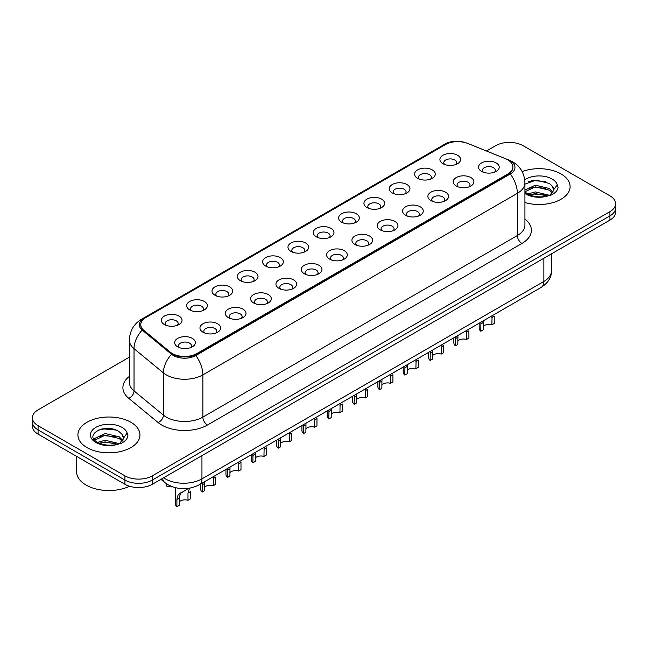 <?xml version="1.0" encoding="UTF-8"?>
<svg xmlns="http://www.w3.org/2000/svg" width="648" height="648" viewBox="0 0 648 648"><rect width="100%" height="100%" fill="white"/><g stroke="black" fill="none" stroke-linecap="round" stroke-linejoin="round"><path stroke-width="0.97" d="M417.612 178.33L417.612 178.33A10.344 5.97 180 0 1 417.612 169.881A10.344 5.97 180 0 1 432.24 169.881A10.344 5.97 180 0 1 432.24 178.33A10.344 5.97 180 0 1 417.612 178.33M430.547 179.123A6.464 3.734 0 0 0 431.39 177.277A6.464 3.734 0 0 0 429.503 174.636A6.464 3.734 0 0 0 422.455 173.826A6.464 3.734 0 0 0 418.462 177.277A6.464 3.734 0 0 0 419.313 179.123M392.291 192.95L392.291 192.95A10.344 5.97 180 0 1 392.291 184.502A10.344 5.97 180 0 1 406.92 184.502A10.344 5.97 180 0 1 406.92 192.95A10.344 5.97 180 0 1 392.291 192.95M405.219 193.744A6.464 3.734 0 0 0 406.069 191.897A6.464 3.734 0 0 0 404.174 189.257A6.464 3.734 0 0 0 397.135 188.447A6.464 3.734 0 0 0 393.142 191.897A6.464 3.734 0 0 0 393.992 193.744M366.971 207.571L366.971 207.571A10.344 5.97 180 0 1 366.971 199.122A10.344 5.97 180 0 1 381.599 199.122A10.344 5.97 180 0 1 381.599 207.571A10.344 5.97 180 0 1 366.971 207.571M379.898 208.364A6.464 3.734 0 0 0 380.749 206.518A6.464 3.734 0 0 0 378.853 203.877A6.464 3.734 0 0 0 371.806 203.067A6.464 3.734 0 0 0 367.821 206.518A6.464 3.734 0 0 0 368.663 208.364M341.642 222.191L341.642 222.191A10.344 5.97 180 0 1 341.642 213.743A10.344 5.97 180 0 1 356.27 213.743A10.344 5.97 180 0 1 356.27 222.191A10.344 5.97 180 0 1 341.642 222.191M354.578 222.985A6.464 3.734 0 0 0 355.42 221.138A6.464 3.734 0 0 0 353.533 218.498A6.464 3.734 0 0 0 346.486 217.688A6.464 3.734 0 0 0 342.492 221.138A6.464 3.734 0 0 0 343.343 222.985M316.321 236.812L316.321 236.812A10.344 5.97 180 0 1 316.321 228.363A10.344 5.97 180 0 1 330.95 228.363A10.344 5.97 180 0 1 330.95 236.812A10.344 5.97 180 0 1 316.321 236.812M329.249 237.605A6.464 3.734 0 0 0 330.099 235.759A6.464 3.734 0 0 0 328.204 233.118A6.464 3.734 0 0 0 321.157 232.308A6.464 3.734 0 0 0 317.172 235.759A6.464 3.734 0 0 0 318.014 237.605M291.001 251.432L291.001 251.432A10.344 5.97 180 0 1 291.001 242.984A10.344 5.97 180 0 1 305.621 242.984A10.344 5.97 180 0 1 305.621 251.432A10.344 5.97 180 0 1 291.001 251.432M303.928 252.226A6.464 3.734 0 0 0 304.779 250.379A6.464 3.734 0 0 0 302.883 247.739A6.464 3.734 0 0 0 295.836 246.929A6.464 3.734 0 0 0 291.843 250.379A6.464 3.734 0 0 0 292.694 252.226M265.672 266.053L265.672 266.053A10.344 5.97 180 0 1 265.672 257.604A10.344 5.97 180 0 1 280.3 257.604A10.344 5.97 180 0 1 280.3 266.053A10.344 5.97 180 0 1 265.672 266.053M278.608 266.846A6.464 3.734 0 0 0 279.45 265A6.464 3.734 0 0 0 277.555 262.359A6.464 3.734 0 0 0 270.516 261.549A6.464 3.734 0 0 0 266.522 265A6.464 3.734 0 0 0 267.373 266.846M240.351 280.673L240.351 280.673A10.344 5.97 180 0 1 240.351 272.225A10.344 5.97 180 0 1 254.98 272.225A10.344 5.97 180 0 1 254.98 280.673A10.344 5.97 180 0 1 240.351 280.673M253.279 281.467A6.464 3.734 0 0 0 254.129 279.62A6.464 3.734 0 0 0 252.234 276.98A6.464 3.734 0 0 0 245.187 276.17A6.464 3.734 0 0 0 241.202 279.62A6.464 3.734 0 0 0 242.044 281.467M215.023 295.294L215.023 295.294A10.344 5.97 180 0 1 215.023 286.845A10.344 5.97 180 0 1 229.651 286.845A10.344 5.97 180 0 1 229.651 295.294A10.344 5.97 180 0 1 215.023 295.294M227.958 296.087A6.464 3.734 0 0 0 228.801 294.241A6.464 3.734 0 0 0 226.913 291.6A6.464 3.734 0 0 0 219.866 290.79A6.464 3.734 0 0 0 215.873 294.241A6.464 3.734 0 0 0 216.724 296.087M189.702 309.914L189.702 309.914A10.344 5.97 180 0 1 189.702 301.466A10.344 5.97 180 0 1 204.331 301.466A10.344 5.97 180 0 1 204.331 309.914A10.344 5.97 180 0 1 189.702 309.914M202.63 310.708A6.464 3.734 0 0 0 203.48 308.861A6.464 3.734 0 0 0 201.585 306.221A6.464 3.734 0 0 0 194.546 305.411A6.464 3.734 0 0 0 190.553 308.861A6.464 3.734 0 0 0 191.395 310.708M164.381 324.535L164.381 324.535A10.344 5.97 180 0 1 164.381 316.086A10.344 5.97 180 0 1 179.01 316.086A10.344 5.97 180 0 1 179.01 324.535A10.344 5.97 180 0 1 164.381 324.535M177.309 325.328A6.464 3.734 0 0 0 178.16 323.482A6.464 3.734 0 0 0 176.264 320.841A6.464 3.734 0 0 0 169.217 320.031A6.464 3.734 0 0 0 165.224 323.482A6.464 3.734 0 0 0 166.074 325.328M442.94 163.709L442.94 163.709A10.344 5.97 180 0 1 442.94 155.261A10.344 5.97 180 0 1 457.569 155.261A10.344 5.97 180 0 1 457.569 163.709A10.344 5.97 180 0 1 442.94 163.709M455.868 164.503A6.464 3.734 0 0 0 456.719 162.656A6.464 3.734 0 0 0 454.823 160.016A6.464 3.734 0 0 0 447.776 159.206A6.464 3.734 0 0 0 443.791 162.656A6.464 3.734 0 0 0 444.633 164.503M456.241 186.008L456.241 186.008A10.344 5.97 180 0 1 456.241 177.56A10.344 5.97 180 0 1 470.869 177.56A10.344 5.97 180 0 1 470.869 186.008A10.344 5.97 180 0 1 456.241 186.008M469.168 186.802A6.464 3.734 0 0 0 470.019 184.955A6.464 3.734 0 0 0 468.123 182.315A6.464 3.734 0 0 0 461.084 181.505A6.464 3.734 0 0 0 457.091 184.955A6.464 3.734 0 0 0 457.934 186.802M430.92 200.629L430.92 200.629A10.344 5.97 180 0 1 430.92 192.181A10.344 5.97 180 0 1 445.541 192.181A10.344 5.97 180 0 1 445.549 200.629A10.344 5.97 180 0 1 430.92 200.629M443.848 201.423A6.464 3.734 0 0 0 444.698 199.576A6.464 3.734 0 0 0 442.803 196.935A6.464 3.734 0 0 0 435.756 196.125A6.464 3.734 0 0 0 431.762 199.576A6.464 3.734 0 0 0 432.613 201.423M405.591 215.249L405.591 215.249A10.344 5.97 180 0 1 405.591 206.801A10.344 5.97 180 0 1 420.22 206.801A10.344 5.97 180 0 1 420.22 215.249A10.344 5.97 180 0 1 405.591 215.249M418.527 216.043A6.464 3.734 0 0 0 419.369 214.196A6.464 3.734 0 0 0 417.482 211.556A6.464 3.734 0 0 0 410.435 210.746A6.464 3.734 0 0 0 406.442 214.196A6.464 3.734 0 0 0 407.292 216.043M380.271 229.87L380.271 229.87A10.344 5.97 180 0 1 380.271 221.422A10.344 5.97 180 0 1 394.899 221.422A10.344 5.97 180 0 1 394.899 229.87A10.344 5.97 180 0 1 380.271 229.87M393.198 230.664A6.464 3.734 0 0 0 394.049 228.817A6.464 3.734 0 0 0 392.153 226.176A6.464 3.734 0 0 0 385.106 225.366A6.464 3.734 0 0 0 381.121 228.817A6.464 3.734 0 0 0 381.964 230.664M354.95 244.49A10.344 5.97 180 0 1 354.942 244.49A10.344 5.97 180 0 1 354.95 236.042A10.344 5.97 180 0 1 369.571 236.042A10.344 5.97 180 0 1 369.571 244.49A10.344 5.97 180 0 1 354.95 244.49M367.878 245.284A6.464 3.734 0 0 0 368.728 243.437A6.464 3.734 0 0 0 366.833 240.797A6.464 3.734 0 0 0 359.786 239.987A6.464 3.734 0 0 0 355.793 243.437A6.464 3.734 0 0 0 356.643 245.284M329.621 259.111L329.621 259.111A10.344 5.97 180 0 1 329.621 250.663A10.344 5.97 180 0 1 344.25 250.663A10.344 5.97 180 0 1 344.25 259.111A10.344 5.97 180 0 1 329.621 259.111M342.557 259.905A6.464 3.734 0 0 0 343.399 258.058A6.464 3.734 0 0 0 341.504 255.417A6.464 3.734 0 0 0 334.465 254.607A6.464 3.734 0 0 0 330.472 258.058A6.464 3.734 0 0 0 331.322 259.905M304.301 273.731L304.301 273.731A10.344 5.97 180 0 1 304.301 265.283A10.344 5.97 180 0 1 318.929 265.283A10.344 5.97 180 0 1 318.929 273.731A10.344 5.97 180 0 1 304.301 273.731M317.228 274.525A6.464 3.734 0 0 0 318.079 272.678A6.464 3.734 0 0 0 316.184 270.038A6.464 3.734 0 0 0 309.137 269.228A6.464 3.734 0 0 0 305.151 272.678A6.464 3.734 0 0 0 305.994 274.525M278.972 288.352L278.972 288.352A10.344 5.97 180 0 1 278.972 279.904A10.344 5.97 180 0 1 293.601 279.904A10.344 5.97 180 0 1 293.601 288.352A10.344 5.97 180 0 1 278.972 288.352M291.908 289.146A6.464 3.734 0 0 0 292.75 287.299A6.464 3.734 0 0 0 290.863 284.658A6.464 3.734 0 0 0 283.816 283.848A6.464 3.734 0 0 0 279.823 287.299A6.464 3.734 0 0 0 280.673 289.146M253.651 302.972L253.651 302.972A10.344 5.97 180 0 1 253.651 294.524A10.344 5.97 180 0 1 268.28 294.524A10.344 5.97 180 0 1 268.28 302.972A10.344 5.97 180 0 1 253.651 302.972M266.579 303.766A6.464 3.734 0 0 0 267.43 301.919A6.464 3.734 0 0 0 265.534 299.279A6.464 3.734 0 0 0 258.487 298.469A6.464 3.734 0 0 0 254.502 301.919A6.464 3.734 0 0 0 255.344 303.766M228.331 317.593L228.331 317.593A10.344 5.97 180 0 1 228.331 309.145A10.344 5.97 180 0 1 242.951 309.145A10.344 5.97 180 0 1 242.951 317.593A10.344 5.97 180 0 1 228.331 317.593M241.259 318.387A6.464 3.734 0 0 0 242.109 316.54A6.464 3.734 0 0 0 240.214 313.899A6.464 3.734 0 0 0 233.167 313.089A6.464 3.734 0 0 0 229.173 316.54A6.464 3.734 0 0 0 230.024 318.387M203.002 332.213L203.002 332.213A10.344 5.97 180 0 1 203.002 323.765A10.344 5.97 180 0 1 217.631 323.765A10.344 5.97 180 0 1 217.631 332.213A10.344 5.97 180 0 1 203.002 332.213M215.938 333.007A6.464 3.734 0 0 0 216.78 331.16A6.464 3.734 0 0 0 214.885 328.52A6.464 3.734 0 0 0 207.846 327.71A6.464 3.734 0 0 0 203.853 331.16A6.464 3.734 0 0 0 204.703 333.007M177.682 346.834L177.682 346.834A10.344 5.97 180 0 1 177.682 338.386A10.344 5.97 180 0 1 192.31 338.386A10.344 5.97 180 0 1 192.31 346.834A10.344 5.97 180 0 1 177.682 346.834M190.609 347.628A6.464 3.734 0 0 0 191.46 345.781A6.464 3.734 0 0 0 189.564 343.14A6.464 3.734 0 0 0 182.517 342.33A6.464 3.734 0 0 0 178.532 345.781A6.464 3.734 0 0 0 179.375 347.628M481.561 171.388L481.561 171.388A10.344 5.97 180 0 1 481.561 162.94A10.344 5.97 180 0 1 496.19 162.94A10.344 5.97 180 0 1 496.19 171.388A10.344 5.97 180 0 1 481.561 171.388M494.497 172.182A6.464 3.734 0 0 0 495.339 170.335A6.464 3.734 0 0 0 493.452 167.694A6.464 3.734 0 0 0 486.405 166.884A6.464 3.734 0 0 0 482.412 170.335A6.464 3.734 0 0 0 483.262 172.182M505.424 158.671A17.456 10.076 180 0 1 507.757 159.805A17.456 10.076 180 0 1 512.868 166.925A17.456 10.076 180 0 1 507.757 174.053L196.927 353.508A17.456 10.076 180 0 1 170.286 352.164L143.929 330.431A17.456 10.076 180 0 1 140.77 324.656A17.456 10.076 180 0 1 145.889 317.528L445.435 144.585A17.456 10.076 180 0 1 467.783 143.459L505.424 158.671M561.006 173.923A31.031 17.917 0 0 0 522.134 171.582A31.031 17.917 0 0 1 561.006 173.923A31.031 17.917 0 0 1 570.094 186.592A31.031 17.917 0 0 0 561.006 173.923M130.872 422.261A31.031 17.917 0 0 0 97.054 418.373A31.031 17.917 0 0 0 77.906 434.93A31.031 17.917 0 0 0 86.994 447.598A31.031 17.917 0 0 0 120.803 451.478A31.031 17.917 0 0 0 139.96 434.93A31.031 17.917 0 0 0 130.872 422.261A31.031 17.917 0 0 0 97.054 418.373A31.031 17.917 0 0 0 77.906 434.93A31.031 17.917 0 0 0 86.994 447.598A31.031 17.917 0 0 0 120.803 451.478A31.031 17.917 0 0 0 139.96 434.93A31.031 17.917 0 0 0 130.872 422.261M512.868 166.925L512.868 167.459A17.456 10.076 180 0 1 507.757 174.579L196.927 354.035A17.456 10.076 180 0 1 170.286 352.69L143.929 330.966A17.456 10.076 180 0 1 140.77 325.183M465.215 142.592A15.9 9.177 0 0 0 445.889 144.01L143.969 318.322A15.9 9.177 0 0 0 142.187 330.075L171.558 354.286A15.9 9.177 0 0 0 173.34 355.517A15.9 9.177 0 0 0 195.826 355.517L510.316 173.948A15.9 9.177 0 0 0 510.316 160.963A15.9 9.177 0 0 0 508.194 159.935L507.497 159.651M129.357 357.161L38.078 409.852A19.391 11.194 0 0 0 32.4 417.774L32.4 426.222A19.391 11.194 0 0 0 38.078 434.136L124.926 484.275L124.926 480.055A19.391 11.194 0 0 0 152.353 480.055L609.922 215.881A19.391 11.194 0 0 0 615.6 207.968A19.391 11.194 0 0 1 609.922 215.881L152.353 480.055A19.391 11.194 0 0 1 124.926 480.055L38.078 429.916L124.926 480.055L124.926 475.835A19.391 11.194 0 0 0 152.353 475.835L609.922 211.661A19.391 11.194 0 0 0 615.6 203.747A19.391 11.194 0 0 0 609.922 195.826L523.074 145.687A19.391 11.194 0 0 0 495.647 145.687L486.462 150.984M32.4 421.994A19.391 11.194 0 0 0 38.078 429.916A19.391 11.194 0 0 1 32.4 421.994M524.929 202.541A31.031 17.917 0 0 0 570.094 186.592A31.031 17.917 0 0 1 524.929 202.541M32.4 417.774A19.391 11.194 0 0 0 38.078 425.687L124.926 475.835M108.581 428.441A25.855 14.928 0 0 0 101.129 429.138M538.715 180.112A25.855 14.928 0 0 0 531.263 180.8M124.926 484.275A19.391 11.194 0 0 0 152.353 484.275L609.922 220.109A19.391 11.194 0 0 0 615.6 212.188L615.6 203.747M479.18 323.182L479.18 328.155A9.696 5.597 180 0 0 480.792 331.241L480.913 322.186M491.864 317.601L494.221 316.24L494.221 323.482L491.864 324.842L492.067 315.746M480.792 331.241L483.149 329.881L483.254 320.833M483.149 326.422A6.464 3.734 180 0 1 491.864 324.842M453.859 337.802L453.859 342.776A9.696 5.597 180 0 0 455.463 345.862L455.585 336.806M466.544 332.221L468.901 330.861L468.901 338.102L466.544 339.463L466.738 330.367M455.463 345.862L457.82 344.501L457.925 335.453M457.82 341.042A6.464 3.734 180 0 1 466.544 339.463M428.531 352.423L428.531 357.396A9.696 5.597 180 0 0 430.142 360.482L430.264 351.427M441.223 346.842L443.58 345.481L443.58 352.723L441.223 354.083L441.418 344.987M430.142 360.482L432.5 359.122L432.605 350.074M432.5 355.663A6.464 3.734 180 0 1 441.223 354.083M403.21 367.043L403.21 372.017A9.696 5.597 180 0 0 404.814 375.103L404.943 366.047M415.895 361.463L418.252 360.102L418.252 367.343L415.895 368.704L416.097 359.608M404.814 375.103L407.179 373.742L407.284 364.694M407.179 370.283A6.464 3.734 180 0 1 415.895 368.704M377.889 381.664L377.889 386.637A9.696 5.597 180 0 0 379.493 389.723L379.615 380.668M390.574 376.083L392.931 374.722L392.931 381.964L390.574 383.324L390.768 374.228M379.493 389.723L381.85 388.363L381.956 379.315M381.85 384.904A6.464 3.734 180 0 1 390.574 383.324M524.929 191.816L527.359 193.768C533.012 196.838 539.695 197.624 547.406 196.117L551.513 194.927C555.457 192.902 557.653 190.366 558.082 187.337L557.272 184.721L553.684 189.759A14.612 8.44 0 0 0 552.031 185.863L549.415 183.473L536.139 180.087L524.929 184.137M553.465 190.763L549.893 195.064M527.788 194.027L535.288 191.905L549.553 195.307M545.786 195.032L534.138 194.036L529.513 194.87L535.288 193.582L547.933 196.004M524.929 190.091L535.288 185.198L549.399 188.503L552.801 192.035M524.929 191.768L535.288 186.875L549.399 190.18L552.234 192.829M552.031 185.863L553.676 189.961M528.412 181.788L534.138 180.63L545.932 181.667M529.489 188.171L534.138 187.329L545.786 188.333M76.61 456.378L76.61 471.874A32.319 18.662 0 0 0 86.079 485.069A32.319 18.662 0 0 0 129.543 486.251M123.331 439.101L123.541 438.097A14.612 8.44 0 0 0 121.897 434.2L119.281 431.811C105.81 422.285 83.365 434.719 97.216 442.106C102.878 445.176 109.561 445.954 117.272 444.455L121.379 443.256C125.323 441.231 127.51 438.704 127.948 435.675L127.138 433.058L119.758 443.402M97.654 442.365L105.146 440.243L119.418 443.645M115.644 443.37L103.996 442.373L99.371 443.208L105.146 441.92L117.798 444.342M94.373 439.652L94.819 438.388L105.146 433.536L119.264 436.841L122.658 440.373M94.778 440.138L105.146 435.213L119.264 438.518L122.099 441.166M121.897 434.2L123.533 438.291M98.269 430.126L103.996 428.968L115.79 430.005M99.355 436.509L103.996 435.667L115.644 436.671M352.561 396.284L352.561 401.258A9.696 5.597 180 0 0 354.173 404.344L354.294 395.288M365.245 390.704L367.61 389.343L367.61 396.584L365.245 397.945L365.448 388.849M354.173 404.344L356.53 402.983L356.635 393.935M356.53 399.524A6.464 3.734 180 0 1 365.245 397.945M327.24 410.905L327.24 415.878A9.696 5.597 180 0 0 328.844 418.964L328.965 409.909M339.925 405.324L342.282 403.963L342.282 411.205L339.925 412.565L340.119 403.469M328.844 418.964L331.201 417.604L331.314 408.556M331.201 414.145A6.464 3.734 180 0 1 339.925 412.565M301.919 425.525L301.919 430.499A9.696 5.597 180 0 0 303.523 433.585L303.645 424.529M314.604 419.945L316.961 418.584L316.961 425.825L314.604 427.186L314.798 418.09M303.523 433.585L305.88 432.224L305.986 423.176M305.88 428.765A6.464 3.734 180 0 1 314.604 427.186M276.591 440.146L276.591 445.119A9.696 5.597 180 0 0 278.203 448.205L278.324 439.15M289.275 434.565L291.632 433.204L291.632 440.446L289.275 441.806L289.478 432.71M278.203 448.205L280.56 446.845L280.665 437.797M280.56 443.386A6.464 3.734 180 0 1 289.275 441.806M251.27 454.766L251.27 459.74A9.696 5.597 180 0 0 252.874 462.826L252.995 453.77M263.955 449.185L266.312 447.825L266.312 455.066L263.955 456.427L264.149 447.331M252.874 462.826L255.231 461.465L255.336 452.417M255.231 458.006A6.464 3.734 180 0 1 263.955 456.427M225.941 469.387L225.941 474.36A9.696 5.597 180 0 0 227.553 477.446L227.675 468.391M238.634 463.806L240.991 462.445L240.991 469.687L238.634 471.047L238.829 461.951M227.553 477.446L229.91 476.086L230.016 467.038M229.91 472.627A6.464 3.734 180 0 1 238.634 471.047M200.621 484.007L200.621 488.981A9.696 5.597 180 0 0 202.225 492.067L202.354 483.011M213.305 478.427L215.663 477.066L215.663 484.307L213.305 485.668L213.508 476.572M202.225 492.067L204.59 490.706L204.695 481.658M204.59 487.247A6.464 3.734 180 0 1 213.305 485.668M176.904 506.687L176.904 499.446L178.135 494.756L188.511 488.373L180.419 493.436L179.261 498.085L179.261 505.327L176.904 506.687A9.696 5.597 180 0 1 175.3 503.601L175.3 487.677M187.985 493.047L190.342 491.686L190.342 498.928L187.985 500.288L187.985 493.047L189.564 488.155M179.261 501.868A6.464 3.734 180 0 1 187.985 500.288M179.569 493.533L181.918 492.18L179.569 493.533M166.342 483.7L166.342 485.968A9.696 5.597 180 0 0 172.611 486.867M196.927 353.508L196.927 354.035M170.286 352.164L170.286 352.69M143.929 330.431L143.929 330.966M507.757 174.053L507.757 174.579M524.929 219.073A32.319 18.662 180 0 1 521.924 243.462L207.441 425.031A6.464 3.734 60 0 1 202.864 417.11L517.355 235.548A25.855 14.928 0 0 0 524.929 224.986L524.929 182.76A25.855 14.928 180 0 1 517.355 193.323A22.623 13.065 -120 0 0 510.316 173.948M207.441 425.031A32.319 18.662 180 0 1 161.725 425.031A32.319 18.662 180 0 1 158.104 422.536L128.741 398.326A32.319 18.662 180 0 1 129.357 376.423M166.301 417.11A25.855 14.928 0 0 0 202.864 417.11L202.864 374.884A25.855 14.928 180 0 1 166.301 374.884A25.855 14.928 180 0 1 163.401 372.892L134.031 348.681A25.855 14.928 180 0 1 129.357 340.119L129.357 382.344A25.855 14.928 0 0 0 134.031 390.906L163.401 415.117A25.855 14.928 0 0 0 166.301 417.11M524.929 182.76C524.491 173.462 520.409 166.496 512.673 161.846L509.409 160.258A22.623 10.595 112 0 0 508.194 159.935M195.826 355.517A22.623 13.065 60 0 1 202.864 374.884L517.355 193.323L517.355 235.548A6.464 3.734 60 0 0 521.924 243.462M509.409 160.258L467.467 143.305C457.48 140.276 449.501 140.802 443.532 144.893A22.623 13.065 60 0 1 445.889 144.01M143.969 318.322A22.623 13.065 -120 0 0 141.62 319.205C133.885 323.846 129.794 330.82 129.357 340.119M142.187 330.075A22.623 15.131 129.5 0 0 134.031 348.681L134.031 390.906A6.464 4.325 -50.5 0 1 128.741 398.326M467.467 143.305A22.623 10.595 112 0 0 466.803 143.087M171.558 354.286A22.623 15.131 129.5 0 0 163.401 372.892L163.401 415.117A6.464 4.325 -50.5 0 1 158.104 422.536M152.353 475.835L152.353 484.275M609.922 211.661L609.922 220.109M38.078 425.687L38.078 434.136M163.644 477.762A25.855 14.928 0 0 0 165.386 478.872A25.855 14.928 0 0 0 201.949 478.872L543.866 281.467A25.855 14.928 0 0 0 551.44 270.913C551.634 277.328 548.216 282.82 541.193 287.388L199.276 484.785A12.928 7.468 60 0 0 201.949 478.872L201.949 455.641M543.866 258.244L543.866 281.467A12.928 7.468 60 0 1 541.193 287.388M162.599 478.362A12.928 8.651 129.5 0 0 164.851 482.566L160.923 479.334M480.792 324L483.149 322.639M455.463 338.621L457.82 337.26M430.142 353.241L432.5 351.88M404.814 367.861L407.179 366.501M379.493 382.482L381.85 381.121M557.272 184.721A18.492 10.676 0 0 0 552.145 179.042A18.492 10.676 0 0 0 524.75 179.836M524.929 193.469A18.492 10.676 0 0 0 525.99 194.141A18.492 10.676 0 0 0 547.406 196.117M127.138 433.058A18.492 10.676 0 0 0 122.01 427.38A18.492 10.676 0 0 0 95.855 427.38A18.492 10.676 0 0 0 95.855 442.479A18.492 10.676 0 0 0 117.272 444.455M354.173 397.103L356.53 395.742M328.844 411.723L331.201 410.362M303.523 426.344L305.88 424.983M278.203 440.964L280.56 439.603M252.874 455.585L255.231 454.224M227.553 470.205L229.91 468.844M202.225 484.825L204.59 483.465M176.904 499.446L179.261 498.085M443.532 144.893L141.62 319.205M199.276 484.785C188.868 490.018 178.467 490.018 168.059 484.785L164.851 482.566M551.44 270.913L551.44 253.87"/></g></svg>
